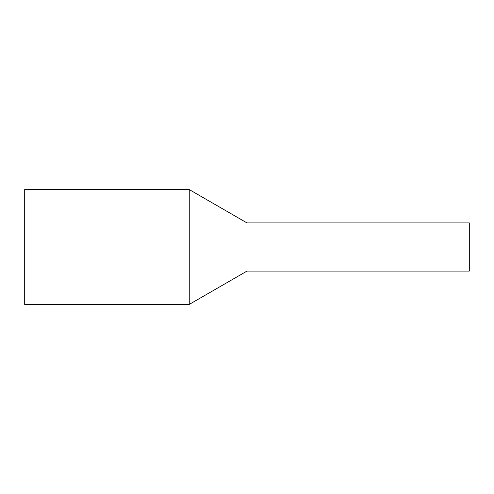 <?xml version="1.0" encoding="UTF-8"?>
<svg xmlns="http://www.w3.org/2000/svg" width="494" height="494" viewBox="0 0 494 494"><rect width="100%" height="100%" fill="white"/><g stroke="black" fill="none" stroke-linecap="round" stroke-linejoin="round"><path stroke-width="0.74" d="M469.3 225.863L469.3 271.083L247 271.083L247 225.863L247 271.083L189.245 304.428L189.245 189.573L247 222.918L247 225.863L247 222.918L469.3 222.918L469.3 225.863M189.245 189.573L24.7 189.573L24.7 304.428L189.245 304.428"/></g></svg>
